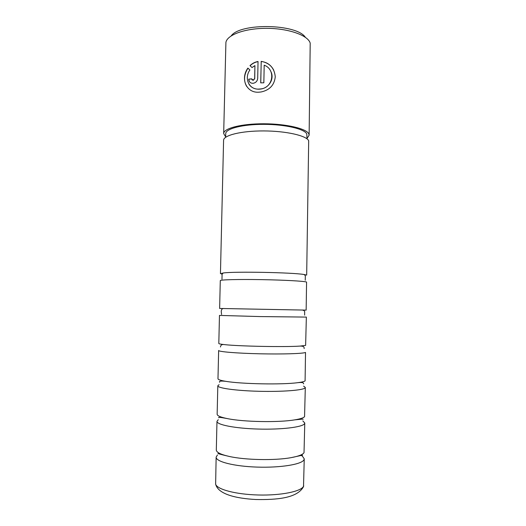 <?xml version="1.0" encoding="UTF-8"?>
<svg xmlns="http://www.w3.org/2000/svg" width="526" height="526" viewBox="0 0 526 526"><rect width="100%" height="100%" fill="white"/><g stroke="black" fill="none" stroke-linecap="round" stroke-linejoin="round"><path stroke-width="0.79" d="M304.778 423.009L304.021 452.695C302.752 454.648 298.479 456.292 291.207 457.627C275.105 460.651 245.188 460.079 229.218 456.437C220.657 454.497 216.357 452.34 216.311 449.967L216.982 421.326C216.58 424.732 234.846 428.394 257.983 429.052C281.108 429.749 302.141 427.217 304.455 423.831L304.778 423.009L302.812 420.905M305.31 387.458L304.561 416.671C303.509 417.907 300.201 418.972 294.652 419.873C278.556 422.641 243.196 421.964 227.219 418.578C220.525 417.21 217.166 415.757 217.146 414.225L217.817 385.775C217.442 388.096 235.668 390.693 258.72 391.278C281.758 391.896 302.7 390.299 304.988 388.01L305.31 387.458L303.614 386.117M305.093 380.903C304.225 381.587 301.72 382.185 297.571 382.698C282.015 384.808 241.191 384.026 225.726 381.317C220.572 380.469 217.988 379.601 217.981 378.727L218.645 350.474C218.297 351.716 236.476 353.268 259.45 353.788C282.403 354.32 303.252 353.65 305.521 352.446L305.093 380.903M305.626 345.385L300.063 346.082C285.5 347.173 239.152 346.286 224.641 344.635C220.762 344.228 218.816 343.84 218.809 343.471L219.467 315.416L260.173 316.573L306.356 317.086L305.626 345.385M306.152 310.116L219.631 308.46L220.289 280.595C219.993 279.727 238.087 279.24 260.889 279.622C283.678 279.996 304.35 281.134 306.573 282.048L306.152 310.116M306.678 275.085L304.028 274.5C292.601 272.481 234.925 271.377 223.432 272.955L220.447 273.691L223.583 140.324C223.392 135.307 241.316 130.81 263.789 130.928C286.243 130.994 306.553 135.675 308.683 140.744L306.678 275.085M221.676 274.23L222.15 274.329M220.874 308.492L223.649 308.558M304.245 458.817L303.522 486.287C301.201 491.455 281.147 495.584 258.483 494.999C235.812 494.46 216.844 489.371 215.634 484.137L216.14 457.12C215.713 461.637 234.017 466.371 257.24 467.101C280.45 467.877 301.576 464.399 303.916 459.902L304.245 458.817L302.305 456.049M217.448 454.964L216.14 457.12M302.226 455.996L300.648 455.075M218.277 419.702L216.982 421.326M223.695 417.782L223.221 417.894M219.092 384.677L217.817 385.775M270.726 71.234C274.868 78.782 268.865 88.243 260.442 89.078L259.094 89.196C254.597 89.256 251.224 87.592 248.982 84.193M249.903 69.984C243.814 78.367 249.16 89.939 259.029 89.085L260.377 88.966C273.053 88.184 276.216 69.504 264.19 65.191L263.842 82.799L260.705 82.852L261.238 61.364C269.753 62.969 274.427 68.117 275.262 76.816C274.348 85.107 269.601 90.163 261.034 91.978L258.963 92.181C246.438 93.266 240.126 78.742 247.877 68.091L249.903 69.984M273.744 70.182C271.054 65.06 266.906 62.167 261.304 61.489L261.133 61.358M254.919 65.605L252.033 67.565L249.981 65.632C252.27 63.416 254.959 62.035 258.042 61.496L257.701 78.354C257.392 81.037 255.925 82.674 253.322 83.266L253.059 83.299C250.369 83.299 248.923 81.924 248.719 79.17L251.658 78.828L253.17 80.215L254.656 78.552L254.919 65.605L254.729 78.67L253.243 80.327L251.961 79.768M231.216 35.86C240.31 22.717 296.769 23.802 305.35 37.287M309.13 135.215L310.202 43.152C308.157 35.459 289.004 28.489 267.247 28.338C245.491 28.115 227.16 34.742 225.91 42.382L223.675 133.578C223.497 128.351 241.441 123.663 263.927 123.774C286.4 123.82 306.717 128.679 308.847 133.952L309.13 135.215L307.026 138.43M225.647 137.279L225.733 133.676C225.569 128.699 242.631 124.248 263.986 124.346C285.329 124.386 304.699 128.982 306.789 134.005L307.02 138.844M225.661 136.865L223.675 133.578M258.042 61.634C255.169 62.14 252.631 63.403 250.415 65.421M251.665 78.953L248.719 79.17M248.791 79.294L249.37 81.589M249.883 70.017L247.877 68.091M247.956 68.216C243.939 74.58 243.479 80.616 246.589 86.31M261.198 61.483L260.771 82.852M291.207 457.627L302.549 455.161M229.218 456.437C213.773 452.801 219.48 453.682 217.974 453.537M294.652 419.873L302.917 419.064L303.088 419.393M227.219 418.578C220.69 417.328 217.889 417.059 218.809 417.775M297.571 382.698C300.925 382.31 302.897 382.468 303.489 383.178L303.62 383.875M225.726 381.317C220.881 380.811 218.849 381.126 219.638 382.264M300.063 346.082C302.535 346.029 303.87 346.509 304.074 347.508L304.153 348.6M224.641 344.635C222.071 344.182 220.677 344.964 220.46 346.996M302.2 310.024C303.929 310.32 304.751 310.998 304.672 312.056L304.62 315.113M223.892 308.519C220.999 308.177 221.216 312.102 221.275 311.971L221.584 314.482M304.028 274.5C305.106 275.21 305.534 275.933 305.304 276.663L305.231 280.273M223.432 272.955C222.327 273.619 221.873 274.322 222.077 275.065L221.979 279.247M215.634 484.137C218.007 494.072 235.51 498.451 255.978 499.516C276.038 499.864 297.032 498.438 303.423 486.806L303.712 485.827M298.531 419.143L299.169 419.275"/></g></svg>
